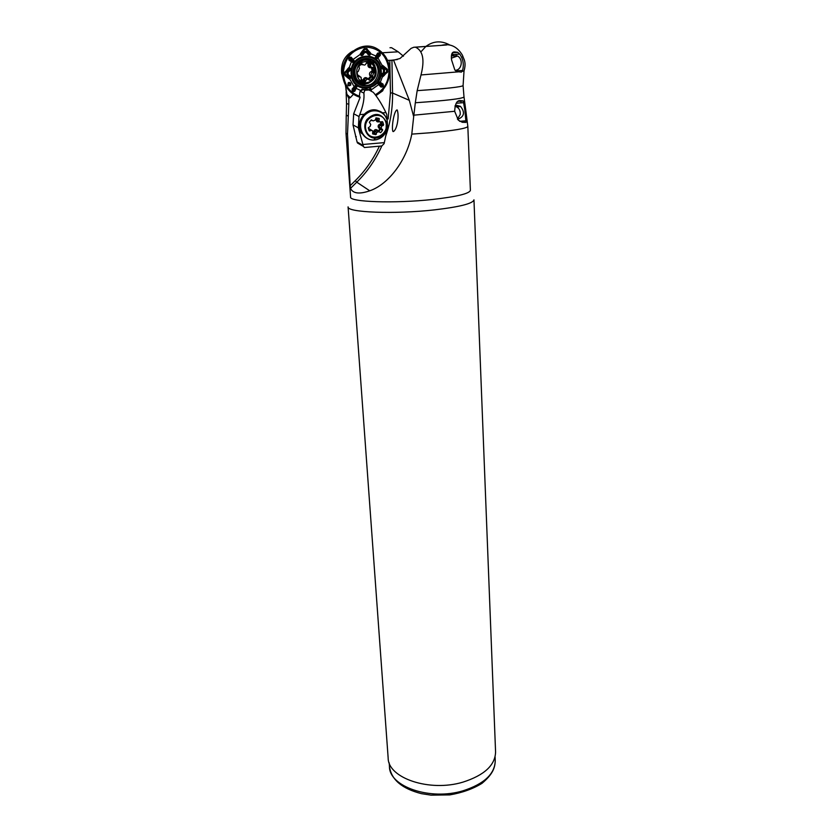<?xml version="1.0" encoding="UTF-8"?>
<svg xmlns="http://www.w3.org/2000/svg" width="837" height="837" viewBox="0 0 837 837"><rect width="100%" height="100%" fill="white"/><g stroke="black" fill="none" stroke-linecap="round" stroke-linejoin="round"><path stroke-width="1.26" d="M465.613 108.82L467.831 126.397C466.879 128.448 454.031 130.582 429.318 132.832L411.783 134.119C406.928 160.055 388.546 184.37 369.745 190.805C359.335 194.393 352.921 193.567 350.515 188.346L350.159 185.709L355.254 180.698L356.771 182.184L350.515 188.346M411.783 134.119L413.687 116.646L409.324 100.325L393.578 60.191L399.992 58.517L411.103 48.368L413.792 47.259L446.602 44.989L415.487 47.196C422.999 50.628 424.84 59.877 421.001 74.953L417.171 90.647L415.319 102.752C446.299 100.597 462.526 98.672 464.001 96.966L465.529 108.412L464.755 109.354L463.248 100.963M393.202 131.608C397.24 130.038 399.469 115.108 397.125 109.909C394.185 110.202 391.339 126.889 392.856 131.357L393.202 131.608M350.159 185.709L347.512 134.129L348.82 104.29L346.518 103.537L346.152 92.196M457.588 52.281L459.743 54.081C463.196 59.124 464.127 64.585 462.558 70.465L461.417 72.118L457.63 71.668L454.836 69.994L451.561 59.898C450.955 54.342 452.001 51.695 454.721 51.957L452.984 52.574L457.588 52.281L454.721 51.957M462.202 71.344L464.022 70.946L463.091 85.583C461.804 86.933 446.498 88.628 417.171 90.647M421.001 74.953L459.042 71.794M382.404 52.773L398.171 51.8L391.528 47.688L389.99 47.751M388.169 118.969L390.45 92.897L389.812 60.358L393.578 60.191M413.687 116.646L415.319 102.752M461.082 102.867L460.768 101.068M413.823 115.182L454.679 111.279C455.025 104.008 456.824 100.44 460.088 100.576L463.133 100.89L457.944 101.287M454.7 111.384L458.331 120.172L462.296 122.296L466.021 122.401L464.755 109.354M464.545 122.328L464.389 120.926M462.882 782.156C429.475 792.283 387.991 778.044 388.159 758.04L348.087 206.885C346.497 212.462 394.509 214.408 434.393 209.878C459.858 206.875 473.041 203.527 473.962 199.844L495.577 752.034C495.169 765.259 484.267 775.303 462.882 782.156M353.381 94.299L350.284 97.657L346.926 94.435L345.43 85.269M346.403 92.373L345.932 89.025M346.926 94.435L348.82 98.337L348.82 104.29M413.792 47.259L415.487 47.196M403.434 56.215L398.171 51.8M389.812 60.358L387.5 60.327M442.961 45.313L443.84 45.156M455.119 70.308L455.255 70.298C461.783 70.214 463.572 59.239 457.567 56.016L451.373 55.849M348.82 98.337L350.284 97.657M375.959 95.648L382.666 90.867L383.377 89.193M374.285 62.053L374.411 62.649M457.64 119.346C464.284 116.741 465.236 112.409 460.496 106.362L456.74 105.336L455.129 105.713M440.68 45.512C449.825 43.032 457.086 46.276 462.453 55.252L464.242 60.023L462.453 55.252C457.086 46.276 449.825 43.032 440.68 45.512M421.45 51.287L425.73 46.579L421.45 51.287M425.771 46.537C433.294 40.919 441.245 40.385 449.636 44.926C441.245 40.385 433.294 40.919 425.771 46.537M383.618 69.178L383.409 72.442L384.131 70.235L381.212 67.347L381.18 66.405L382.509 65.359L387.28 69.136L387.688 71.762L382.76 76.763L381.4 75.958L381.745 74.033L383.691 72.798L382.08 74.828L382.174 75.738L382.676 75.393L386.621 71.762L386.579 69.931L381.965 66.353L381.913 67.284L384.727 69.304L383.963 75.11L387.196 71.762L386.956 69.492L382.917 66.154L382.383 68.31L384.392 69.816L384.727 69.304M364.796 52.187L362.923 55.075L361.176 55.629L360.224 54.091L361.343 52.344L363.969 48.944L366.428 48.42L370.686 53.275L369.996 55.085L368.228 54.75L366.187 52.093L363.907 51.434L366.888 51.256L368.876 54.091L369.713 53.945L366.292 49.383L364.608 49.488L361.05 54.478L361.919 54.52L363.907 51.434M347.794 74.169L350.389 76.136L350.86 78.019L349.416 79.023L347.899 77.967L344.938 75.424L344.509 72.788L348.872 67.619L350.536 68.393L350.201 70.339L347.742 72.641L347.052 75.048L346.936 71.783L349.51 69.398L349.385 68.456L345.283 72.662L345.357 74.503L349.709 77.935L349.772 77.004L347.052 75.048M352.879 51.057C344.509 55.776 340.774 63.183 341.653 73.269L343.003 78.197M375.771 95.397C384.821 90.103 389.477 81.88 389.749 70.737C389.247 60.902 385.083 53.61 377.225 48.849C361.113 38.92 338.964 56.989 342.793 76.994C344.865 87.623 350.619 94.393 360.067 97.301M375.279 94.748C384.152 89.664 388.724 81.681 388.996 70.8C387.364 56.069 379.716 48.159 366.062 47.071C352.335 49.174 344.75 57.763 343.316 72.85C343.986 84.767 349.406 92.572 359.575 96.286M380.04 82.246L383.084 84.108L383.377 85.698L382.499 86.933L380.992 87.048L377.769 83.585L377.937 82.308L379.14 81.66L380.04 82.246L379.423 83.156L378.188 82.214L378.01 83.177L381.274 86.692L382.101 86.629L381.63 86.274L382.519 85.029L379.423 83.156L381.63 86.274L380.992 87.048M368.657 89.831L370.875 88.534L371.356 90.731M361.197 90.155L362.159 89.151L363.907 89.444M356.332 87.969L354.773 91.264L353.381 91.61L352.262 90.689L352.105 89.067L355.223 85.479L356.593 85.51L356.332 87.969L355.348 87.383L356.541 85.855L355.526 85.761L352.367 89.402L352.45 90.291L353.8 90.741L355.348 87.383L352.67 89.821L352.105 89.067M351.728 61.938L348.956 60.159L348.757 58.58L349.657 57.314L351.09 57.157L354.145 60.62L354.093 62.262L351.728 61.938L352.136 60.913L353.967 61.833L350.703 57.471L349.918 57.565L349.332 59.134L352.136 60.913L350.232 57.858L351.09 57.157M375.708 56.299L377.654 53.118L379.171 52.836L380.28 53.788L380.291 55.378L376.891 58.872L375.604 58.768L375.708 56.299L376.472 56.801L375.855 58.684L379.946 55.001L379.935 54.133L378.429 53.578L376.472 56.801L379.538 54.531L380.291 55.378M350.682 85.154C348.004 86.546 347.25 85.688 348.433 82.57C350.253 82.172 350.996 83.03 350.682 85.154M370.299 90.229L370.655 89.507L369.556 90.009M362.996 89.517L361.668 89.883M362.118 89.705L362.159 89.151M369.148 89.088L369.818 89.486L368.981 89.957L373.333 92.352C377.696 97.521 381.892 104.248 385.92 112.566L386.767 114.355L387.646 126.994M370.875 88.534L371.23 89.957L370.059 88.576M370.917 90.49L370.121 90.166M352.262 90.689L354.333 91.024L356.541 86.609L355.871 86.096L354.961 87.069L354.365 86.337M356.96 86.912L356.792 85.677M355.223 85.479L355.871 86.096L356.593 85.51M356.028 88.628L353.894 86.87M353.381 91.61L353.8 90.741L354.773 91.264M348.694 71.574L349.217 70.475L348.59 68.372L345.032 72.254L344.938 74.577L348.914 78.207L349.186 77.653L349.406 76.021L347.46 74.566L347.376 72.254L348.391 71.176L347.585 68.854M349.447 70.904L350.148 68.456L348.391 68.027M350.63 69.345L349.51 69.398L350.201 70.339M347.742 72.641L346.936 71.783M348.872 67.619L349.385 68.456L350.536 68.393M348.809 75.048L347.899 77.967M350.389 76.136L349.772 77.004L350.515 77.025L349.604 75.623M344.509 72.788L345.283 72.662L344.813 71.93M350.86 78.019L349.374 78.532L350.891 77.098M344.582 74.629L345.357 74.503L344.938 75.424M349.657 57.314L349.134 59.699L352.984 62.137L353.392 61.425L352.45 60.473L353.298 59.72M352.754 62.576L354.093 62.262M351.163 61.593L352.858 59.197M354.26 62.032L353.392 61.425L354.145 60.62M348.956 60.159L348.757 58.58M367.066 53.17L367.977 53.746L369.944 53.003L366.773 49.048L364.681 48.964L361.322 53.892L362.902 54.06L364.388 51.842L366.501 51.716L367.38 52.857L369.682 51.842M367.663 53.976L369.839 54.708L370.362 52.741M369.169 55.179L368.876 54.091L368.228 54.75M366.187 52.093L366.888 51.256M370.686 53.275L369.713 53.945L369.996 55.085M363.875 53.359L361.343 52.344M362.923 55.075L361.919 54.52L362.044 55.252L363.342 54.238M366.428 48.42L366.292 49.383L367.171 48.755M361.176 55.629L360.611 54.07L362.076 55.619M364.733 48.525L364.608 49.488L363.969 48.944M360.642 53.338L360.297 53.913M380.28 53.788L378 53.327L375.489 57.669L376.043 58.151L376.849 57.136L377.654 57.962M375.175 57.408L375.604 58.768M376.075 55.65L378.188 57.46M375.803 58.935L376.043 58.151L376.891 58.872M377.654 53.118L378.429 53.578L379.171 52.836M383.105 72.756L382.676 75.393L384.319 75.497M382.383 73.426L381.641 75.832L383.44 76.293M381.379 75.048L382.08 74.828L381.745 74.033M384.131 70.235L384.445 72.097L383.691 72.798M384.162 71.752L384.79 72.537M382.927 76.669L382.174 75.738L381.4 75.958M383.032 69.314L384.12 66.479M381.62 68.289L381.913 67.284L382.279 68.749M381.18 66.405L382.446 65.82L381.212 67.347M387.28 69.136L386.579 69.931L387.657 69.942M383.21 65.778L382.676 65.432M382.499 86.933L382.823 84.527L378.826 82.047L378.491 84.422M379.14 81.66L378.094 82.089M377.769 83.585L377.937 82.308M380.657 82.601L378.973 84.956M383.084 84.108L382.519 85.029L383.377 85.698M377.602 57.282L382.352 65.778M370.31 53.578L376.273 56.152M380.113 82.873L382.582 76.324M379.056 84.349L371.262 89.862M360.716 90.542L355.694 88.094M354.354 86.985L349.458 78.563M367.098 52.48L363.76 52.679M352.649 59.751L360.569 54.175M349.102 67.923L351.582 61.258M348.056 71.522L348.182 75.173M348.736 83.857C349.102 84.683 349.102 84.683 348.736 83.857M349.814 85.165C350.379 83.679 349.96 83.009 348.569 83.156C347.7 84.882 348.119 85.552 349.814 85.165M456.092 56.529L453.602 55.64M456.102 55.368L457.18 56.152M361.521 63.884L362.986 64.47L361.626 63.779L358.843 66.531L359.429 68.247L358.32 71.323L357.075 72.285L357.797 76.219L361.071 77.245L361.406 80.614L364.88 81.785L365.884 80.53C366.669 79.044 367.663 78.793 368.887 79.777L370.236 80.446L372.999 77.715L372.538 76.177L370.885 75.487L371.377 77.035L371.408 76.136L373.051 76.805M362.986 64.47C364.221 65.464 365.225 65.213 366.01 63.727L367.014 62.461L370.498 63.664L370.864 64.48L369.117 63.204L369.243 63.842L366.261 62.89M361.124 79.546L363.07 80.206L363.237 79.578C364.283 77.402 365.738 77.035 367.621 78.479L368.039 78.971L370.529 76.512L370.111 76.021C368.929 73.886 369.41 72.327 371.565 71.344L372.172 71.208L371.544 67.692L370.937 67.807C368.604 67.807 367.621 66.594 367.998 64.187L370.603 65.317L370.864 64.48M370.603 65.317L370.843 67.086L373.386 67.598M371.565 71.344L371.869 72.296L374.306 72.777L373.982 67.828M373.532 72.976L372.538 76.177M360.046 60.578L362.097 59.835C366.491 58.977 370.08 60.4 372.852 64.104M360.956 82.758L355.317 78.437L354.313 76.533M367.621 78.479L367.244 79.076C365.926 78.05 364.932 78.301 364.262 79.818L363.3 81.084L365.633 81.356M372.664 72.097L372.172 71.208L373.145 71.344L372.685 72.118L373.145 71.344L374.777 72.003M359.23 76.324L357.723 75.801M374.306 72.777L371.869 72.296L370.77 75.34L372.434 76.041M369.243 63.842L368.991 66.186L370.885 67.138M361.458 63.936L362.798 64.386L361.448 63.957M367.998 64.187L368.719 63.047M357.545 74.849L359.952 76.491M363.331 64.794L360.82 64.575M364.88 81.785L363.3 81.084L363.07 80.206L364.001 80.655M363.237 79.578L365.884 80.53M373.082 76.858L370.529 76.512L371.377 77.035L368.751 79.63M370.111 76.021L370.885 75.487L371.429 76.136M370.937 67.807L369.127 66.395L370.843 67.086M370.781 63.884L369.075 63.173M457.431 119.063L460.214 114.585C460.549 110.222 458.802 107.439 454.983 106.226M456.207 105.41L458.373 106.874M359.931 91.861L359.355 95.847L360.119 97.416L353.674 113.78L353.026 124.933L357.064 141.976L357.504 143.001L360.569 144.77M365.497 147.406L364.367 147.511L363.436 146.433L358.341 127.82L359 116.542L359.764 114.617C363.174 105.671 364.534 98.473 363.854 93.043L364.806 90.25L368.939 89.957L367.276 89.203L363.153 89.496L360.161 91.338L363.854 93.043M387.28 128.762L384.11 143.64L381.787 145.973L379.077 146.349M355.61 136.724L356.259 136.661M369.159 89.957L367.276 89.203M379.695 111.426C368.018 104.332 353.612 121.804 361.553 133.376L362.421 133.857L360.967 130.635C355.38 115.38 377.456 102.553 385.428 116.343L386.809 119.105M381.274 121.909L381.871 123.855L379.935 125.247L381.756 126.188L383.639 124.755L382.791 121.972L379.192 121.773L378.899 118.373L376.19 117.891L375.154 120.12L373.197 120.905L371.178 119.911L369.326 122.244L370.76 124.472L370.142 126.418L368.249 127.852L369.18 130.781L371.366 130.405L368.971 128.574L371.555 130.216M381.756 126.188L381.138 128.134L382.54 130.342L380.699 132.644L378.701 131.671L376.755 132.455L375.729 134.663L372.653 133.941L372.737 130.844L371.366 130.405M371.136 119.973L371.879 120.235M379.14 121.742L378.784 121.867C376.985 122.118 376.127 121.323 376.2 119.492L378.408 121.375M377.32 120.81L378.366 121.344M379.517 124.294L379.935 125.247L378.805 127.988C377.707 126.502 377.947 125.268 379.517 124.294L380.898 123.803L380.427 122.244M377.686 131.419L376.891 130.708L373.909 131.336C374.526 129.557 375.625 129.118 377.205 129.997L378.293 130.97L379.883 128.971L378.805 127.988M370.833 129.787L368.845 129.777M376.755 132.455L374.955 131.493L374.003 133.742L374.662 133.209L373.689 132.832L373.909 131.336M382.54 130.342L380.793 129.432L380.72 128.532L378.868 131.817M381.327 128.375L379.506 127.423L382.593 129.557M377.623 118.143L375.876 117.933M372.632 120.612L370.686 120.538M376.2 119.492L376.545 118.059M372.727 132.675L373.993 133.732L372.57 133.491M381.871 123.855L380.898 123.803L381.484 124.661L381.871 123.855L383.639 124.755M383.262 125.581L381.484 124.661M379.287 127.172L380.783 129.421M380.699 132.644L378.136 131.399M376.891 130.708L377.205 129.997M376.43 134.14L374.662 133.209M369.745 190.805L356.771 182.184C367.276 171.815 375.625 159.731 381.829 145.952M391.936 60.274L392.553 93.033C392.783 107.9 390.513 122.244 385.742 136.065M390.45 92.897L392.553 93.033L409.324 100.325M346.518 103.621L346.277 115.087L348.14 116.144M347.512 134.129L345.995 133.209L346.236 115.496M392.187 60.274L393.16 60.243M345.995 133.209L350.577 197.019C349.06 202.041 394.719 203.632 432.656 199.457C456.918 196.685 469.494 193.64 470.394 190.323L467.831 126.397M389.184 762.831L389.467 766.702C389.331 786.644 430.166 800.842 463.06 790.787C484.121 783.976 494.845 773.974 495.242 760.781L495.096 756.91M397.397 59.532L390.9 60.316M459.743 54.081L451.582 54.677M455.799 70.915L462.558 70.465M452.712 52.595L452.503 54.541M345.671 86.807L345.932 86.19M355.254 180.698C365.288 170.79 373.333 159.281 379.391 146.182M463.708 102.658L456.196 103.254M459.618 121.313L466.324 120.758M460.088 100.576L458.362 101.015M364.231 58.852C368.154 59.008 371.209 60.829 373.407 64.323M363.436 83.627L356.436 80.833M366.752 58.663L372.831 62.325L374.997 65.893M368.772 83.125L364.555 84.286L358.267 82.769M381.159 70.046C383.838 91.568 351.237 95.292 351.08 73.269C349.667 52.679 380.176 49.645 381.159 70.046M366.355 85.468C376.357 85.248 382.049 70.329 374.924 62.754C367.977 53.819 352.827 61.08 353.727 72.976L355.223 78.866C357.744 83.397 361.458 85.604 366.355 85.468M351.739 73.258C352.346 93.399 381.358 91.264 380.72 71.333C380.5 51.193 350.965 52.94 351.739 73.258M353.068 73.164C352.367 54.708 379.192 53.108 379.412 71.417C379.998 89.549 353.601 91.474 353.068 73.164M387.688 71.762L386.621 71.762L387.343 72.589M367.799 82.413C379.747 79.578 376.127 58.789 364.085 61.802C351.979 64.7 355.861 85.562 367.799 82.413M367.61 83.491C363.101 84.391 359.45 82.905 356.646 79.023C352.921 70.36 355.181 64.146 363.446 60.369C367.861 59.5 371.45 60.934 374.223 64.648C378.136 73.342 375.928 79.63 367.61 83.491M363.3 81.084L361.092 80.342M357.88 76.439L358.487 76.711M359.272 76.512L357.723 75.843M372.517 67.807L373.145 71.344M374.076 68.079L373.061 67.682M369.002 79.913L370.236 80.446M372.999 77.715L371.377 77.035M357.064 141.976L363.132 145.471M353.026 124.933L358.341 127.82M363.153 89.496L364.806 90.25M353.674 113.78L359 116.542M385.92 112.566L382.164 112.859M363.886 114.292L359.764 114.617M384.371 142.614L362.892 144.487M376.943 139.612C370.864 141.003 366.031 139.088 362.421 133.857C365.162 137.979 368.939 140.051 373.752 140.072C379.925 139.601 384.298 136.274 386.861 130.08L387.175 120.151C384.183 109.365 369.473 107.366 363.227 117.054C356.656 126.492 363.216 140.543 373.752 140.072L375.436 138.147C366.878 138.513 361.605 127.119 366.92 119.482C374.704 112.012 381.17 112.849 386.328 121.972L386.087 130.028C383.995 135.06 380.448 137.76 375.436 138.147C380.448 137.739 383.995 135.029 386.087 130.028L386.861 130.08L387.165 120.068L385.428 116.343M385.826 122.307C381.923 108.894 361.783 116.981 366.062 130.31C370.132 143.608 389.937 135.521 385.826 122.307M380.751 128.532L382.499 129.442M371.251 119.837L373.197 120.905M369.107 130.603L369.87 131.011M375.729 134.663L374.003 133.742M382.791 121.972L382.049 121.595M379.349 119.116L377.602 118.237L377.205 119.879L379.025 120.8M463.091 85.583L464.001 96.966M464.012 70.936C465.749 65.276 465.288 60.505 462.652 56.613M389.467 766.702C391.402 779.749 402.074 788.736 421.492 793.664L431.013 795.15L449.699 794.909C462.139 792.785 472.915 788.925 482.039 783.317C492.595 774.34 494.939 768.23 495.242 760.781M457.849 52.365L452.597 52.7M457.567 56.016L451.342 58.171M397.575 110.986L397.125 109.909M457.211 107.157L460.496 106.362M457.797 101.392L463.154 100.984M341.653 73.269L342.793 76.994M355.223 78.866L353.769 73.018C352.806 67.483 358.696 59.113 365.309 58.705C369.169 58.485 372.371 59.835 374.924 62.754L372.831 62.325L366.679 58.726M374.223 64.648C378.219 73.237 376.075 79.484 367.788 83.407C363.227 84.349 359.512 82.884 356.646 79.023L355.317 78.437M357.504 143.001L363.436 146.433M381.787 145.973L364.367 147.511M377.372 120.842L379.192 121.773M379.318 127.193L381.138 128.134M370.937 129.892L371.743 130.321M378.69 118.341L379.266 118.624M371.973 120.277L371.22 119.858"/></g></svg>
